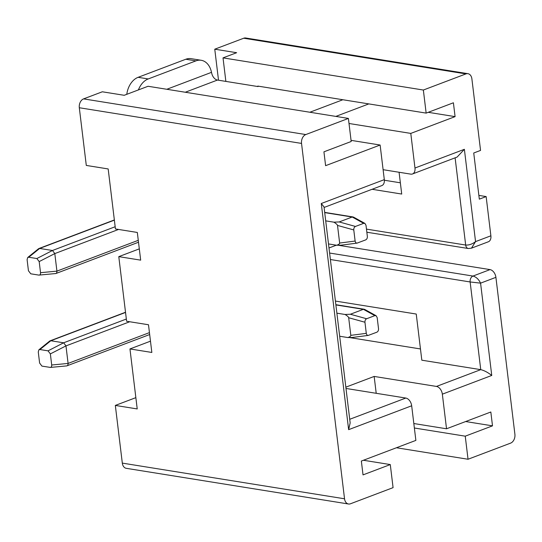 <?xml version="1.0" encoding="UTF-8"?>
<svg xmlns="http://www.w3.org/2000/svg" width="542" height="542" viewBox="0 0 542 542"><rect width="100%" height="100%" fill="white"/><g stroke="black" fill="none" stroke-linecap="round" stroke-linejoin="round"><path stroke-width="0.81" d="M342.869 99.735L309.861 112.241M368.824 103.901L335.816 116.408M138.406 89.918A19.288 13.638 -80.9 0 1 148.217 78.942L195.919 60.873A19.288 13.638 -80.9 0 1 201.211 60.284L191.109 58.665A19.288 13.638 99.1 0 0 185.818 59.247L138.115 77.316A19.288 13.638 99.1 0 0 126.781 94.322M185.283 92.242L217.45 80.053A7.236 4.742 69.3 0 1 211.969 74.2L211.488 72.35L166.807 89.274M217.45 80.053L257.85 86.544L258.69 86.225M201.211 60.284A19.288 13.638 -80.9 0 1 211.488 72.35M139.308 248.866L118.786 256.637L126.604 321.25L148.494 324.76L151.841 352.456L129.958 348.94L137.221 408.939L115.331 405.423L122.316 463.112L344.536 498.789A7.236 5.115 99.1 0 0 348.499 503.999A7.236 5.115 99.1 0 0 350.484 503.775L393.079 487.644L390.287 464.569L363.025 474.894L361.351 461.046L415.87 440.395L411.676 405.782L348.642 429.657L350.159 422.902L324.021 206.915L321.277 203.514L384.312 179.639A7.236 4.742 69.3 0 1 381.825 185.588L324.089 207.457M328.994 247.979L336.338 245.194M79.308 107.743A7.236 5.115 -80.9 0 1 83.583 98.881L102.323 91.788L124.206 95.297L148.061 86.266L348.398 118.427L305.803 134.558A7.236 5.115 99.1 0 0 301.535 143.42L79.308 107.743L86.293 165.432L108.176 168.948L115.439 228.948L137.322 232.457L140.676 260.146L118.786 256.637M383.106 169.693L410.761 174.131A7.236 4.742 -110.7 0 0 412.489 173.975A7.236 4.742 -110.7 0 0 414.976 168.02L464.379 149.307L475.551 241.61L490.883 235.804L486.14 196.57L479.324 199.151L473.735 153L480.551 150.419L471.892 78.888A7.236 5.115 99.1 0 0 467.929 73.678A7.236 5.115 99.1 0 0 465.944 73.902L243.724 38.225L214.761 49.193L236.644 52.709L223.019 57.872L225.865 81.408M465.944 73.902L423.356 90.033L223.019 57.872M257.85 86.544L257.796 86.083L426.147 113.109L423.356 90.033M396.439 447.753L468.037 459.25L510.625 443.119A7.236 5.115 99.1 0 0 514.9 434.257L495.91 277.341L480.578 283.148C478.721 279.313 476.194 276.948 472.983 276.061L490.022 269.604A7.236 4.742 69.3 0 1 495.91 277.341M490.883 235.804A7.236 4.742 69.3 0 1 488.396 241.759L471.472 248.168L475.551 241.61C472.319 244.117 469.02 245.262 465.673 245.045L455.117 157.83M338.411 245.269L490.022 269.604M420.463 348.953L349.576 337.571M400.362 182.803L384.366 180.235M478.871 195.405L486.14 196.57M301.535 143.42L344.536 498.789M243.724 38.225A7.236 5.115 -80.9 0 1 245.709 38.001L467.929 73.678M218.514 80.23L214.761 49.193M348.499 503.999L126.279 468.322A7.236 5.115 -80.9 0 1 122.316 463.112M115.331 405.423L135.852 397.652M348.398 118.427L351.189 141.503L323.933 151.828L325.606 165.676L380.125 145.026L384.312 179.639M468.037 459.25L465.246 436.174L492.502 425.849L490.828 412.001L446.533 428.783L442.347 394.169A7.236 4.742 -110.7 0 0 436.452 386.432L480.747 369.651C484.175 370.457 487.841 372.395 491.75 375.45L442.347 394.169M414.976 168.02L410.789 133.407L455.084 116.625L453.403 102.784L426.147 113.109M376.209 393.302L374.163 376.433L436.452 386.432M335.417 301.067L416.242 314.042L421.825 360.193L480.747 369.651L470.138 281.962A4.824 3.408 -80.9 0 1 472.983 276.061L329.604 253.039M349.726 419.284L405.789 398.052L345.992 388.451M374.163 376.433L345.837 387.164M372.069 189.287L401.717 194.05L399.081 172.254M380.125 145.026L351.053 140.358M349.007 123.488L410.789 133.407M428.234 112.316L455.084 116.625M363.438 460.26L390.287 464.569M413.824 423.532L446.533 428.783M465.653 421.541L492.502 425.849M414.366 428.004L465.246 436.174M405.789 398.052A7.236 4.742 69.3 0 1 411.676 405.782M150.48 341.169L129.958 348.94M464.379 149.307L457.109 157.072L412.489 173.975M491.75 375.45L480.578 283.148L470.138 281.962L330.39 259.53M118.549 229.442L54.803 253.588L56.924 271.129L138.271 240.316M27.723 257.497L27.1 259.645L28.441 270.756L30.765 273.805L38.868 275.106C40.054 275.133 40.609 274.327 40.528 272.694L39.187 261.583L36.863 258.541L28.76 257.24L27.723 257.497L38.536 248.744L39.62 248.439L52.445 250.499L115.168 226.739M38.868 275.106L55.88 273.527L138.501 242.233M328.506 243.934L336.69 245.248L341.406 245.14L357.097 243.107L365.667 239.903C366.866 239.279 367.429 238.114 367.354 236.414L366.006 225.303L364.929 223.412L363.668 223.338L355.464 226.448C354.265 227.078 353.702 228.236 353.777 229.937L355.125 241.048C355.444 242.653 356.229 243.311 357.469 243.012M325.708 220.858L333.899 222.173L339.197 221.942L352.178 217.024L324.712 212.613M336.69 245.248C338.709 244.544 339.692 243.812 339.644 243.053L337.51 225.431C337.375 224.659 336.169 223.568 333.899 222.173M40.528 272.694L56.924 271.129M54.803 253.588L39.187 261.583M36.863 258.541L52.445 250.499M364.929 223.412L353.533 217.118L352.178 217.024M56.924 271.169C56.896 272.816 56.341 273.615 55.264 273.581M52.472 250.506L54.796 253.548M129.714 321.752L65.968 345.898L68.096 363.431L149.443 332.619M125.541 312.443L50.819 340.749L63.617 342.801L126.34 319.042M50.04 367.408C51.226 367.435 51.781 366.636 51.7 365.003L50.359 353.892L48.035 350.843L39.932 349.543L38.895 349.8L38.272 351.948L39.613 363.059L41.937 366.107L50.399 367.422L66.761 365.897L149.673 334.536M339.671 336.243L347.862 337.558L352.578 337.442L368.262 335.41L376.839 332.212C378.038 331.582 378.601 330.417 378.526 328.716L377.178 317.605L376.101 315.722L374.834 315.64L366.629 318.75C365.43 319.38 364.874 320.546 364.949 322.239L366.29 333.35C366.616 334.956 367.395 335.613 368.635 335.315M336.88 313.168L345.071 314.482L350.369 314.245L363.343 309.326L335.884 304.922M347.862 337.558C349.875 336.846 350.864 336.115 350.816 335.356L348.682 317.734C348.547 316.962 347.341 315.878 345.071 314.482M51.7 365.003L68.096 363.431M65.968 345.898L50.359 353.892M48.035 350.843L63.617 342.801M50.819 340.749L39.932 349.543M376.101 315.722L364.698 309.421L363.343 309.326M68.096 363.472C68.062 365.118 67.513 365.918 66.436 365.884M63.644 342.808L65.961 345.857M38.895 349.8L49.701 341.047L50.792 340.742M185.818 59.247L195.919 60.873M148.217 78.942L138.115 77.316M83.583 98.881L305.803 134.558M348.642 429.657L321.277 203.514M366.473 229.117L465.673 245.045A4.824 3.408 -80.9 0 0 468.315 248.514L471.472 248.168M114.369 220.14L39.647 248.446L28.76 257.24M339.197 221.942L355.464 226.448M363.668 223.338L352.205 217.01M339.644 243.053L355.125 241.048M353.777 229.937L337.51 225.431M350.369 314.245L366.629 318.75M374.834 315.64L363.377 309.319M350.816 335.356L366.29 333.35M364.949 322.239L348.682 317.734M366.846 232.227L468.315 248.514M38.909 248.527L114.348 219.95M324.685 212.396L353.018 216.942M50.081 340.83L125.52 312.253M335.857 304.699L364.19 309.245"/></g></svg>
